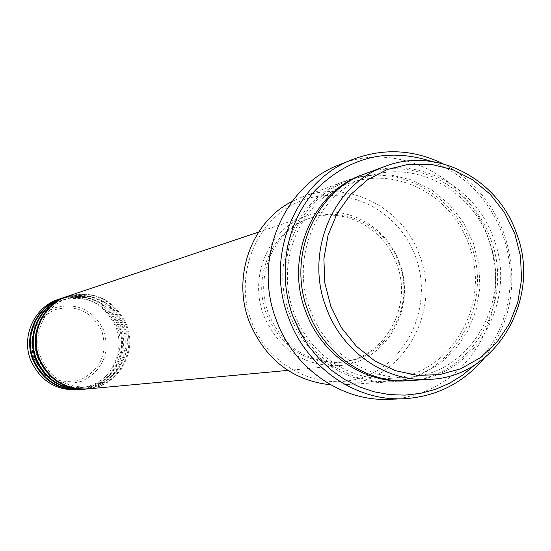 <?xml version="1.0" encoding="UTF-8"?>
<svg xmlns="http://www.w3.org/2000/svg" width="551" height="551" viewBox="0 0 551 551"><rect width="100%" height="100%" fill="white"/><g stroke="black" fill="none" stroke-linecap="round" stroke-linejoin="round"><path stroke-width="0.41" stroke-dasharray="2.75 2.07" d="M87.581 388.923C117.432 387.043 138.087 352.599 126.565 324.649C114.381 299.427 94.855 289.922 67.973 296.142M87.161 388.965C116.764 386.809 137.075 352.599 125.649 324.856C113.616 299.847 94.255 290.322 67.573 296.28M84.241 389.233C113.864 387.367 134.361 353.198 122.928 325.476C110.847 300.46 91.466 291.038 64.798 297.209M83.828 389.268C113.203 387.139 133.37 353.198 122.033 325.682C110.09 300.874 90.881 291.431 64.405 297.34M80.956 389.536C110.352 387.684 130.697 353.79 119.36 326.288C107.369 301.48 88.139 292.133 61.664 298.263M80.549 389.571C109.704 387.456 129.726 353.79 118.472 326.495C106.618 301.886 87.554 292.519 61.278 298.394M251.304 321.033C233.142 273.592 257.413 216.763 301.838 200.543C346.014 183.621 398.731 210.145 415.461 256.422C432.831 302.458 410.653 358.033 367 375.665C323.616 393.993 268.805 368.729 251.304 321.033M330.758 384.846L342.006 384.873C401.645 382.835 442.632 312.445 419.435 255.058C402.795 207.162 347.729 179.171 302.292 196.927L292.016 201.501M474.735 364.969C508.18 333.073 519.373 278.902 502.381 233.865C488.758 198.897 465.209 174.757 431.729 161.436M443.114 163.771C471.67 178.758 491.926 201.852 503.869 233.039C519.035 279.137 512.478 320.861 484.198 358.233M409.414 380.617C474.445 378.392 518.78 301.025 493.414 237.894C475.196 185.212 415.206 154.19 365.664 173.544M289.805 314.566C304.999 356.669 347.254 385.121 388.434 381.946C451.792 379.777 495.108 304.579 470.409 243.232C452.681 192.037 394.213 161.96 345.938 180.824C296.5 197.616 268.922 261.966 289.805 314.566M399.275 262.4C386.196 224.96 343.666 202.734 307.892 215.51C269.749 227.226 247.978 275.948 263.833 315.695C279.095 350.009 304.359 366.649 339.609 365.616C386.106 362.668 417.444 307.43 399.275 262.4M396.513 263.488C384.013 227.715 343.459 206.425 309.242 218.451C272.518 229.533 251.476 276.361 266.712 314.566C281.416 347.578 305.729 363.508 339.657 362.379C384.054 359.342 413.877 306.535 396.513 263.488M398.89 262.944C386.347 227.06 345.67 205.688 311.356 217.755C274.515 228.872 253.412 275.851 268.702 314.187C283.455 347.309 307.844 363.302 341.868 362.159C386.396 359.121 416.308 306.136 398.89 262.944M389.275 399.303L404.627 397.588L419.531 393.669L433.713 387.642L446.909 379.632L458.9 369.783L469.473 358.302L478.44 345.394L485.658 331.303L491.01 316.274L494.399 300.584L495.783 284.516L495.135 268.337L492.463 252.344L487.828 236.806C466.855 175.983 396.692 140.691 339.685 164.611M77.719 389.839C106.894 387.994 127.095 354.376 115.841 327.094C103.939 302.478 84.861 293.215 58.592 299.296M33.742 357.833C27.949 335.841 34.982 319.8 54.831 309.717C76.258 304.145 91.976 311.405 101.997 331.488C107.776 353.184 100.861 369.156 81.252 379.398C59.839 385.259 44.004 378.069 33.742 357.833M103.981 330.772C93.463 309.676 76.954 302.051 54.453 307.899C33.597 318.485 26.207 335.332 32.289 358.439C43.074 379.708 59.708 387.257 82.195 381.092C102.789 370.327 110.048 353.556 103.981 330.772M364.404 174.02C413.581 155.651 472.448 186.582 490.466 238.583C515.516 300.984 472.276 377.531 408.071 380.693M292.037 314.16L302.575 335.208L317.224 353.294L335.201 367.483L355.547 377.077L377.208 381.609L399.069 380.906L420.027 375.052L439.051 364.39L455.216 349.492L467.765 331.117L476.105 310.192L479.866 287.739L478.881 264.831L473.213 242.585L463.129 222.053L449.093 204.235L431.777 189.999L411.99 180.067L390.693 174.956L368.922 174.97L347.764 180.149L328.286 190.295L311.508 204.931L298.305 223.341L289.399 244.61L285.273 267.641L286.162 291.238L292.037 314.16M40.884 357.689C50.072 377.972 65.514 387.732 87.203 386.96C115.641 385.032 135.257 352.158 124.264 325.448C112.659 301.383 94.049 292.264 68.427 298.091C44.907 305.226 31.366 334.209 40.884 357.689M37.909 358.253C47.028 378.372 62.346 388.049 83.869 387.284C112.087 385.369 131.565 352.757 120.655 326.275C109.139 302.403 90.674 293.359 65.245 299.138C41.91 306.225 28.473 334.974 37.909 358.253M34.988 358.811C44.032 378.771 59.232 388.365 80.591 387.608C108.595 385.7 127.928 353.356 117.101 327.08C105.675 303.408 87.347 294.441 62.118 300.171C38.956 307.21 25.622 335.717 34.988 358.811M310.296 310.151C325.441 352.192 367.538 380.479 408.312 377.118C470.63 374.694 513.043 300.309 488.641 239.471C471.084 188.766 413.629 158.881 366.071 177.195C317.045 193.539 289.489 257.634 310.296 310.151M389.95 378.365C450.876 375.996 492.436 303.436 468.605 244.107C451.455 194.661 395.274 165.576 348.769 183.483C300.839 199.476 273.895 261.959 294.193 313.12C308.966 354.086 350.078 381.65 389.95 378.365M258.619 232.067L307.892 215.51M309.242 218.451L311.356 217.755M302.292 196.927L345.938 180.824M342.006 384.873L388.434 381.946M339.657 362.379L341.868 362.159M287.842 370.403L339.609 365.616"/><path stroke-width="0.83" d="M258.619 232.067L67.973 296.142C43.495 303.711 29.478 333.899 39.383 358.329C48.929 379.432 64.99 389.626 87.581 388.923L287.842 370.403M67.573 296.28L67.174 296.41C42.744 303.966 28.755 334.092 38.639 358.467C48.157 379.529 64.192 389.709 86.741 389.006L87.161 388.965M67.174 296.41L64.798 297.209C40.498 304.724 26.6 334.664 36.421 358.894C45.885 379.818 61.822 389.936 84.241 389.233L86.741 389.006M64.405 297.34L64.006 297.471C39.762 304.972 25.883 334.856 35.684 359.032C45.134 379.914 61.044 390.012 83.415 389.309L83.828 389.268M64.006 297.471L61.664 298.263C37.558 305.722 23.762 335.414 33.508 359.445C42.895 380.204 58.709 390.232 80.956 389.536L83.415 389.309M61.278 298.394L60.892 298.518C36.827 305.963 23.059 335.6 32.785 359.583C42.151 380.293 57.938 390.308 80.143 389.612L80.549 389.571M514.724 233.459L504.454 212.479L490.183 194.262L472.586 179.695L452.488 169.522L430.854 164.267L408.752 164.246L387.263 169.501L367.489 179.833L350.464 194.758L337.074 213.547L328.045 235.27L323.885 258.798L324.821 282.904L330.814 306.342L341.558 327.866L356.463 346.359L374.742 360.884L395.432 370.699L417.438 375.355L439.636 374.659L460.911 368.702L480.21 357.826L496.603 342.626L509.31 323.871L517.747 302.513L521.535 279.577L520.509 256.187L514.724 233.459M326.295 307.864C304.214 252.096 333.231 183.972 385.245 166.319C436.048 146.476 497.525 178.441 516.225 232.605C542.26 297.506 496.919 377.015 430.248 379.308C386.926 382.656 342.364 352.495 326.295 307.864M292.016 201.501C251.511 221.722 231.606 276.926 249.362 321.998C265.389 359.603 292.519 380.555 330.758 384.846M431.729 161.436C387.725 147.372 349.017 156.89 315.592 189.978C286.148 222.328 276.884 273.406 293.036 316.673L299.951 332.019L308.767 346.242L319.311 359.052L331.371 370.21L344.699 379.494L359.032 386.733L374.074 391.802L389.536 394.612L405.123 395.129L420.523 393.352L435.455 389.343L449.637 383.179L462.812 374.997L474.735 364.969M484.198 358.233C462.936 383.324 436.089 396.823 403.649 398.752C355.464 401.259 306.57 367.517 288.71 318.134C264.156 256.167 295.605 180.418 353.053 159.301C383.503 147.937 413.519 149.424 443.114 163.771M385.245 166.319L365.664 173.544C314.931 190.77 286.623 257.014 308.112 311.205C323.74 354.575 367.159 383.882 409.414 380.617L430.248 379.308M353.053 159.301L339.685 164.611C283.248 185.363 252.358 259.611 276.437 320.324C293.952 368.709 341.937 401.769 389.275 399.303L403.649 398.752M60.892 298.518L58.592 299.296C34.665 306.7 20.966 336.158 30.636 359.989C39.954 380.576 55.644 390.528 77.719 389.839L80.143 389.612M408.071 380.693C365.554 384.619 321.495 355.333 305.764 311.639C284.13 257.159 313.126 190.57 364.404 174.02"/></g></svg>
